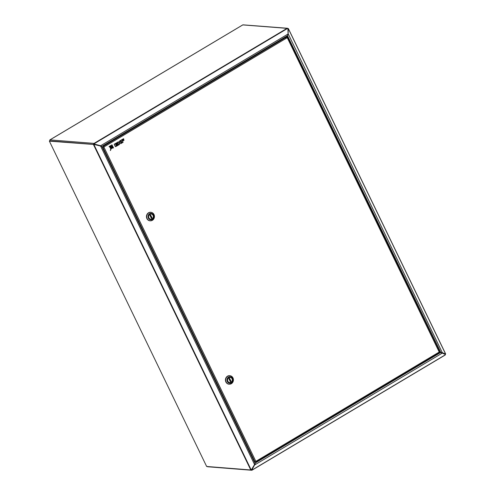 <?xml version="1.0" encoding="UTF-8"?>
<svg xmlns="http://www.w3.org/2000/svg" width="495" height="495" viewBox="0 0 495 495"><rect width="100%" height="100%" fill="white"/><g stroke="black" fill="none" stroke-linecap="round" stroke-linejoin="round"><path stroke-width="0.74" d="M287.985 28.71L288.356 28.568L287.861 28.5M445.55 353.857L445.203 354.191L441.719 352.619M288.257 28.747L288.121 34.378M287.502 35.659L288.399 34.279L442.295 352.619L445.525 354.074M287.935 28.865L288.071 34.087M441.911 352.619L442.295 352.619L441.973 352.737M442.295 352.619L439.808 352.36L439.61 351.988M440.909 352.545L287.471 35.652L288.127 34.625L287.911 28.815L287.038 28.351L242.804 24.905M257.159 461.841L256.132 462.157L257.159 461.841M437.444 354.129L438.743 353.387M441.775 352.768L445.116 354.222L445.339 354.816L251.986 470.083M252.128 470.095L445.129 354.94M94.205 143.705L94.056 143.395L94.372 143.606L287.354 28.555M49.809 139.98L242.909 24.837L287.416 28.258A0.743 0.674 94.5 0 0 287.038 28.351L94.056 143.395A0.743 0.674 94.5 0 0 93.772 144.41L49.704 140.933M94.161 143.729L94.514 144.336L94.372 143.606M252.147 469.984L251.714 469.52L251.936 470.114M101.364 146.242L101.933 146.285L287.471 35.652M439.696 352.428L442.301 353.096L254.919 464.805L255.061 463.134M100.881 146.316L100.578 145.87M255.061 463.895L255.08 463.141M251.936 469.761L255.018 464.211M445.339 354.463L442.301 353.096M254.696 464.564L251.714 469.52M94.514 144.113L100.671 145.722L288.047 34.013M94.514 144.336L100.671 145.945M207.894 466.649L207.003 466.358M251.126 469.904A0.743 0.674 94.5 0 0 252.023 470.163M49.679 140.964L49.933 140.518L49.376 141.143L93.802 144.472M94.161 143.767A0.371 0.34 94.5 0 0 94.075 144.231L94.143 144.373M49.735 140.97L49.927 139.887L94.056 143.395M287.954 28.648A0.743 0.674 94.5 0 0 287.416 28.258M445.339 354.655A0.743 0.674 94.5 0 0 445.308 354.154M255.989 461.946L254.56 464.539L100.664 146.198L101.902 146.501L102.174 146.143M94.118 144.484L101.308 146.223L94.217 144.348M49.376 141.143L206.644 466.469L250.773 469.978L93.499 144.651M254.616 464.483L251.491 469.675L250.773 469.978M251.386 469.811L254.56 464.539M103.282 145.481L103.523 145.969M255.754 461.588L255.853 462.002L255.847 461.371L254.894 461.581M103.269 147.157L103.876 147.003L103.251 146.328L103.721 146.99M103.381 146.607L102.892 147.306L103.876 147.003L255.847 461.371L439.226 352.05L439.832 352.316L439.226 352.05L287.255 37.682L287.36 37.001M103.245 147.095L103.529 146.724M439.226 352.05L439.541 352.069M439.071 352.038L439.671 351.995M284.848 38.066L103.251 146.328L104.389 144.825M286.617 37.014L287.23 36.649L286.63 36.599A1.677 0.377 154.2 0 1 285.479 37.577A1.677 0.377 154.2 0 1 283.703 38.127A1.677 0.377 -25.8 0 0 283.691 38.226A1.677 0.377 -25.8 0 0 283.784 38.288A1.677 0.377 -25.8 0 0 285.559 37.744A1.677 0.377 -25.8 0 0 286.71 36.766A1.677 0.377 -25.8 0 0 286.63 36.704M287.236 36.97L287.1 37.67M287.23 36.649L287.255 37.682L103.876 147.003M287.106 37.187L287.508 37.106L439.696 351.926M439.164 352.743A1.677 0.377 154.2 0 1 438.502 353.226A1.677 0.377 154.2 0 1 437.58 353.684M149.849 214.323A2.611 2.37 94.5 0 0 150.765 219.198A2.611 2.37 94.5 0 0 153.289 216.037A2.611 2.37 94.5 0 0 149.849 214.323M150.802 212.324A4.251 3.861 94.5 0 0 150.684 212.312A4.251 3.861 94.5 0 0 148.525 212.838A4.251 3.861 94.5 0 0 146.563 217.466A4.251 3.861 94.5 0 0 150.01 220.782A4.251 3.861 94.5 0 0 150.127 220.789M152.404 220.275A4.251 3.861 94.5 0 0 154.366 215.653A4.251 3.861 94.5 0 0 150.919 212.33A4.251 3.861 94.5 0 0 148.754 212.856A4.251 3.861 94.5 0 0 146.798 217.484A4.251 3.861 94.5 0 0 150.245 220.801A4.251 3.861 94.5 0 0 152.404 220.275M152.392 219.495A3.317 3.013 94.5 0 0 149.546 213.704A3.317 3.013 94.5 0 0 152.392 219.495M150.69 220.807A4.288 3.892 -85.5 0 1 150.01 220.82A4.288 3.892 -85.5 0 1 146.532 217.472A4.288 3.892 -85.5 0 1 148.506 212.807A4.288 3.892 -85.5 0 1 150.69 212.275A4.288 3.892 -85.5 0 1 151.359 212.398M152.076 218.883A2.611 2.37 94.5 0 0 151.173 214.001A2.611 2.37 94.5 0 0 148.642 217.15A2.611 2.37 94.5 0 0 152.076 218.883M150.189 215.907A0.743 0.674 -85.5 0 1 150.591 215.82L150.239 215.096M151.235 218.06L151.575 217.856L151.105 216.89A0.743 0.674 -85.5 0 1 150.82 217.212M149.898 215.3L151.352 218.307L152.039 217.893L150.585 214.892L149.898 215.3M151.105 216.89L150.591 215.82M151.575 217.856L152.039 217.893M228.832 377.704A2.611 2.37 94.5 0 0 229.742 382.579A2.611 2.37 94.5 0 0 232.273 379.418A2.611 2.37 94.5 0 0 228.832 377.704M229.785 375.705A4.251 3.861 94.5 0 0 229.668 375.699A4.251 3.861 94.5 0 0 227.502 376.219A4.251 3.861 94.5 0 0 225.547 380.847A4.251 3.861 94.5 0 0 228.993 384.163A4.251 3.861 94.5 0 0 229.111 384.17M231.388 383.662A4.251 3.861 94.5 0 0 233.343 379.034A4.251 3.861 94.5 0 0 229.897 375.717A4.251 3.861 94.5 0 0 227.737 376.237A4.251 3.861 94.5 0 0 225.782 380.865A4.251 3.861 94.5 0 0 229.228 384.182A4.251 3.861 94.5 0 0 231.388 383.662M231.375 382.876A3.317 3.013 94.5 0 0 228.523 377.085A3.317 3.013 94.5 0 0 231.375 382.876M229.674 384.188A4.288 3.892 -85.5 0 1 228.987 384.2A4.288 3.892 -85.5 0 1 225.516 380.853A4.288 3.892 -85.5 0 1 227.49 376.188A4.288 3.892 -85.5 0 1 229.668 375.662A4.288 3.892 -85.5 0 1 230.342 375.779M231.054 382.27A2.611 2.37 94.5 0 0 230.156 377.382A2.611 2.37 94.5 0 0 227.626 380.531A2.611 2.37 94.5 0 0 231.054 382.27M229.173 379.288A0.743 0.674 -85.5 0 1 229.569 379.201L229.222 378.477M230.212 381.447L230.559 381.243L230.088 380.271A0.743 0.674 -85.5 0 1 229.804 380.593M228.882 378.681L230.33 381.688L231.023 381.28L229.569 378.273L228.882 378.681M230.088 380.271L229.569 379.201M230.559 381.243L231.023 381.28M113.225 147.232A4.542 4.127 94.5 0 0 111.53 148.574A3.985 3.62 -85.5 0 1 113.553 147.881L113.07 147.219A4.542 4.127 94.5 0 0 111.406 148.519M118.07 144.75L116.306 145.796L115.941 145.047L117.501 144.119L117.315 143.729L115.756 144.658L115.49 144.107L117.253 143.055L117.043 142.628L114.128 144.262L115.607 146.65L118.274 145.171L118.07 144.75L116.269 145.716M114.283 144.274L115.125 146.322M115.279 146.334L115.762 146.662M117.315 143.729L115.712 144.577M117.043 142.628L114.128 144.262M119.388 142.535L118.831 142.869L118.342 141.855L117.327 142.455L118.806 144.849L119.567 144.398L118.998 143.21L119.431 142.95L120.848 143.63L121.9 143.006L120.347 142.257L120.539 140.549L119.549 141.137L119.388 142.535L118.794 142.789M118.342 141.855L117.173 142.442L118.169 144.509L118.806 144.849M119.375 142.981L120.848 143.63M120.539 140.549L119.394 141.125L119.233 142.523M123.868 139.825L122.302 140.753L122.017 140.172L123.769 139.132L123.577 138.736L120.823 140.376L122.302 142.764L123.057 142.319L122.488 141.143L124.053 140.209L123.713 139.813L122.265 140.673M123.577 138.736L120.669 140.37L121.665 142.43L122.302 142.764M109.834 146.155L109.061 146.501A3.985 3.62 -85.5 0 1 110.453 148.271L110.608 148.283A4.542 4.127 94.5 0 0 109.834 146.155L109.061 146.501M109.216 146.514A3.985 3.62 -85.5 0 1 110.608 148.283M112.037 144.868L111.369 145.258A23.729 21.557 -85.5 0 1 110.509 150.511A23.729 21.557 -85.5 0 1 112.402 145.592L112.037 144.868L111.208 145.245A23.729 21.557 -85.5 0 1 111.016 147.238M110.509 150.511L110.348 150.499A23.729 21.557 -85.5 0 0 110.849 148.296M111.214 148.871A5.73 5.21 -85.5 0 1 113.002 146.798L112.631 146.056A6.274 5.699 94.5 0 0 111.214 148.871L111.059 148.859A6.274 5.699 94.5 0 1 111.208 148.314M112.631 146.056L112.476 146.044A6.274 5.699 94.5 0 0 111.486 147.597M110.243 145.914A5.73 5.21 -85.5 0 1 110.732 148.717A6.274 5.699 94.5 0 0 110.936 145.511L110.088 145.901A5.73 5.21 -85.5 0 1 110.577 148.061M110.732 148.717L110.577 148.704A5.73 5.21 -85.5 0 0 110.583 148.283M110.936 145.511L110.088 145.901M288.325 28.654L445.593 353.981M286.896 36.618L286.673 36.154M440.643 352.502L255.111 463.103M49.673 140.902L93.772 144.41M255.018 463.227L101.902 146.501M251.163 469.891L93.895 144.565M255.958 461.934L439.752 352.366M436.881 354.104A1.677 0.377 -25.8 0 0 438.582 353.387A1.677 0.377 -25.8 0 0 439.393 352.607L438.595 353.479C437.19 354.179 436.454 354.377 436.373 354.061M438.582 353.486A1.565 0.353 154.2 0 1 436.745 354.185M439.35 352.78A1.565 0.353 154.2 0 1 438.601 353.473M286.543 36.543A1.677 0.377 154.2 0 1 286.636 36.605L286.098 36.494M283.678 37.936A1.565 0.353 -25.8 0 0 283.753 37.973A1.565 0.353 -25.8 0 0 285.584 37.373A1.565 0.353 -25.8 0 0 286.401 36.494A1.565 0.353 -25.8 0 0 286.079 36.506M285.708 36.723L284.05 37.713M284.489 37.731L285.726 36.865M445.624 353.888L288.356 28.568M252.085 470.145L445.067 355.101M242.847 24.849L49.865 139.899M287.558 35.621L101.933 146.285M207.529 466.742L251.646 470.25M254.863 461.668L102.892 147.306M255.915 461.99L439.801 352.36M285.671 36.748L285.832 37.082"/></g></svg>
